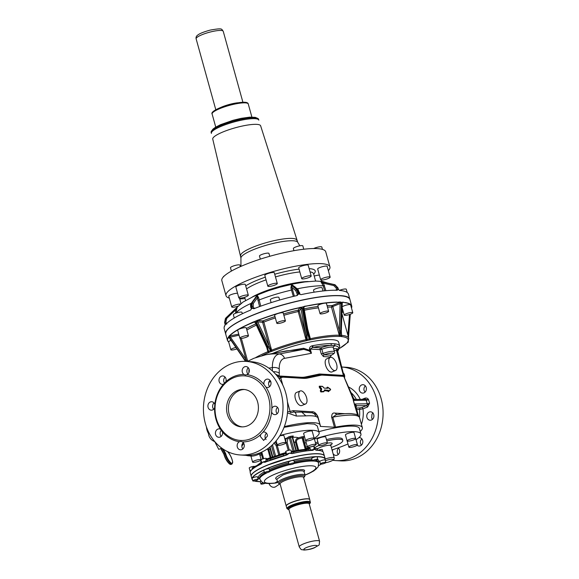 <?xml version="1.0" encoding="UTF-8"?>
<svg xmlns="http://www.w3.org/2000/svg" width="579" height="579" viewBox="0 0 579 579"><rect width="100%" height="100%" fill="white"/><g stroke="black" fill="none" stroke-linecap="round" stroke-linejoin="round"><path stroke-width="0.87" d="M289.71 457.888A2.815 0.557 -15.5 0 1 290.557 457.649A2.815 0.557 -15.5 0 1 291.375 457.468M289.666 457.902L267.085 465.255A37.83 7.476 164.5 0 1 289.666 457.902L291.331 457.482C300.733 455.203 308.636 453.95 315.034 453.726M308.882 448.363L308.795 448.045A2.815 0.557 -15.5 0 1 312.059 446.583A2.815 0.557 -15.5 0 1 314.216 446.539L315.019 449.42L316.192 450.173C320.52 450.252 322.937 451.055 323.451 452.575A37.975 7.505 164.5 0 0 316.3 450.267L314.361 449.253L312.855 450.332A37.975 7.505 164.5 0 0 292.236 453.603L289.326 453.219A2.815 0.557 164.5 0 0 287.64 453.762A2.815 0.557 164.5 0 0 286.467 454.435L286.149 452.337L285.65 453.379L286.084 454.928A2.815 0.557 164.5 0 1 285.917 455.08M285.874 452.662L285.613 451.721A2.815 0.557 -15.5 0 1 286.837 450.882A2.815 0.557 -15.5 0 1 289.551 450.129A2.815 0.557 -15.5 0 1 291.034 450.216L291.83 453.096A2.815 0.557 164.5 0 0 289.326 453.219L286.931 454.812A37.83 7.476 164.5 0 0 265.073 462.143L262.678 462.158L261.078 463.931L261.737 462.874A2.815 0.557 164.5 0 1 261.795 462.715A2.815 0.557 164.5 0 1 262.678 462.158L261.078 463.931M289.174 464.561A2.815 0.557 -15.5 0 1 290.397 463.721A2.815 0.557 -15.5 0 1 293.112 462.968A2.815 0.557 -15.5 0 1 294.595 463.062A2.815 0.557 -15.5 0 1 293.372 463.895A2.815 0.557 -15.5 0 1 290.658 464.647A2.815 0.557 -15.5 0 1 289.174 464.561L288.501 462.129A2.815 0.557 -15.5 0 1 289.724 461.289A2.815 0.557 -15.5 0 1 290.528 461L291.375 460.616A37.975 7.505 -15.5 0 1 316.416 456.643L315.765 456.838A2.815 0.557 -15.5 0 0 314.947 456.99A2.815 0.557 -15.5 0 0 311.683 458.452L312.356 460.891A2.815 0.557 -15.5 0 1 315.62 459.429A2.815 0.557 -15.5 0 1 317.777 459.386A2.815 0.557 -15.5 0 1 314.513 460.848A2.815 0.557 -15.5 0 1 312.356 460.891M269.923 471.335A2.815 0.557 -15.5 0 1 269.872 471.501A2.815 0.557 -15.5 0 1 267.006 472.717A2.815 0.557 -15.5 0 1 264.502 472.84A2.815 0.557 -15.5 0 1 264.56 472.674A2.815 0.557 -15.5 0 1 267.418 471.458A2.815 0.557 -15.5 0 1 269.923 471.335L269.249 468.903A2.815 0.557 -15.5 0 0 265.529 469.388L264.733 469.555A37.975 7.505 -15.5 0 1 267.845 468.216A37.975 7.505 -15.5 0 1 291.375 460.616L292.279 460.558A2.815 0.557 -15.5 0 1 293.922 460.623L294.595 463.062M267.085 465.255L263.944 466.717A37.975 7.505 -15.5 0 0 251.3 475.395L251.25 476.416A37.975 7.505 -15.5 0 1 251.3 475.395L251.474 475.019L251.3 475.395A2.815 0.557 -15.5 0 1 251.257 475.337A2.815 0.557 -15.5 0 1 251.264 475.258A2.815 0.557 -15.5 0 1 251.38 475.098M261.02 464.076A37.975 7.505 164.5 0 0 250.606 471.212L250.034 470.828A2.815 0.557 164.5 0 0 250.027 470.908L249.231 468.027A2.815 0.557 -15.5 0 1 251.098 466.956A2.815 0.557 -15.5 0 1 254.21 466.356A2.815 0.557 -15.5 0 1 254.651 466.522L254.666 466.573M252.444 469.091L252.162 468.071L253.978 466.804A3.749 0.738 164.5 0 0 256.598 465.784M256.497 466.327A0.941 0.876 -138.1 0 1 256.7 465.639L253.805 466.833L254.036 467.55A2.815 0.557 164.5 0 0 254.977 467.253M252.582 480.107L252.039 479.246A37.975 7.505 -15.5 0 1 252.082 478.225L252.335 478.116A2.815 0.557 -15.5 0 1 254.594 477.168A2.815 0.557 -15.5 0 1 257.098 476.763A2.815 0.557 -15.5 0 1 257.539 476.93L258.212 479.369A2.815 0.557 -15.5 0 1 256.352 480.44A2.815 0.557 -15.5 0 1 253.233 481.04A2.815 0.557 -15.5 0 1 252.791 480.874A2.815 0.557 -15.5 0 1 254.659 479.796A2.815 0.557 -15.5 0 1 257.778 479.202A2.815 0.557 -15.5 0 1 258.212 479.369M264.502 472.84L263.829 470.401A2.815 0.557 -15.5 0 1 263.879 470.242A2.815 0.557 -15.5 0 1 264.198 469.982L264.733 469.555A37.975 7.505 -15.5 0 0 252.082 478.225L252.198 478.529M265.218 483.241A2.815 0.557 -15.5 0 1 263.061 483.914A2.815 0.557 -15.5 0 1 260.905 483.95A2.815 0.557 -15.5 0 1 263.286 482.712M260.905 483.95L260.232 481.518A2.815 0.557 -15.5 0 1 260.774 480.99M314.18 470.524A2.815 0.557 -15.5 0 1 314.129 470.662A2.815 0.557 -15.5 0 1 312.834 471.386M263.365 466.862A2.815 0.557 -15.5 0 1 263.908 466.587A2.815 0.557 -15.5 0 1 264.617 466.305M261.737 462.874L260.941 459.994A2.815 0.557 -15.5 0 1 260.999 459.835A2.815 0.557 -15.5 0 1 263.858 458.619A2.815 0.557 -15.5 0 1 266.362 458.496L266.485 458.937A0.941 0.651 85.7 0 1 267.237 459.56A2.815 0.557 164.5 0 0 270.436 458.771A0.941 0.427 -111.5 0 1 270.559 457.938A0.941 0.427 -111.5 0 1 270.661 457.924A30.709 6.072 164.5 0 1 283.08 453.755A3.749 0.738 164.5 0 0 285.715 452.735M292.236 453.603L289.326 453.219L286.967 454.92A37.975 7.505 164.5 0 0 265.03 462.274L262.678 462.158A2.815 0.557 164.5 0 1 266.26 461.21L265.833 459.661L266.485 458.937L283.08 453.741L283.254 454.472A2.815 0.557 164.5 0 0 285.65 453.379L286.033 452.887M314.969 453.733A2.815 0.557 -15.5 0 1 315.591 453.683A2.815 0.557 -15.5 0 1 316.025 453.712M263.944 466.717A37.975 7.505 -15.5 0 1 267.057 465.386A37.975 7.505 -15.5 0 1 290.593 457.779A37.975 7.505 -15.5 0 1 315.627 453.813L314.904 453.741L315.627 453.813A37.975 7.505 -15.5 0 1 324.435 456.114C323.856 454.464 321.041 453.661 315.989 453.712M317.516 450.23L317.306 449.449A7.035 1.39 -15.5 0 1 323.545 446.279A7.035 1.39 -15.5 0 1 330.855 445.692L334.235 457.866A7.035 1.39 -15.5 0 0 326.918 458.452A7.035 1.39 -15.5 0 0 325.232 458.981A37.975 7.505 -15.5 0 1 325.181 459.965L325.224 458.952A37.975 7.505 -15.5 0 0 316.416 456.643L316.916 456.817A2.815 0.557 -15.5 0 1 317.104 456.947L317.777 459.386M316.3 450.267L314.368 449.253L310.699 450.136L310.272 448.587L308.983 448.327A0.941 0.463 68 0 0 308.962 448.334A0.941 0.463 68 0 0 308.817 449.174L309.186 450.52M308.962 448.334L304.938 449.355A0.941 0.622 84.8 0 1 305.603 449.992A2.815 0.557 164.5 0 0 308.817 449.174L310.272 448.587M315.019 449.42A2.815 0.557 164.5 0 0 314.368 449.253L313.934 447.697L313.876 448.392M318.161 450.274A2.815 0.557 -15.5 0 1 321.888 449.456A2.815 0.557 -15.5 0 1 322.329 449.622L322.908 451.714M285.773 452.626A14.062 2.779 164.5 0 0 279.751 454.435L279.823 454.71M323.198 454.826A37.83 7.476 164.5 0 0 316.054 453.719M324.414 456.049A37.975 7.505 164.5 0 0 324.399 455.984A37.975 7.505 164.5 0 0 315.591 453.683A37.975 7.505 164.5 0 0 290.557 457.649A37.975 7.505 164.5 0 0 263.908 466.587A37.975 7.505 164.5 0 0 251.264 475.258A37.975 7.505 164.5 0 0 251.177 476.112A37.975 7.505 164.5 0 0 251.214 476.278A37.975 7.505 164.5 0 0 251.235 476.343M270.082 448.711A14.062 2.779 164.5 0 0 268.946 449.84L268.135 448.37M275.199 441.98L277.232 445.36L279.751 454.435L278.651 454.653L278.738 455.051M287.705 438.998L287.198 442.508L286.142 442.884C285.628 440.662 285.802 439.114 286.656 438.238A0.941 0.796 -124.4 0 1 287.705 438.998L289.326 437.883L293.032 451.251M298.518 438.925C296.897 439.541 296.224 440.684 296.499 442.349L295.572 442.45C295.196 440.228 296.079 438.701 298.221 437.862L298.518 438.925L302.1 437.934L305.256 449.318M304.576 443.282A39.148 7.737 164.5 0 0 306.161 442.588M314.238 438.361A39.148 7.737 164.5 0 0 319.181 432.817A39.148 7.737 164.5 0 0 319.145 432.643A39.148 7.737 164.5 0 0 280.019 435.466M246.003 455.304A39.148 7.737 164.5 0 0 250.873 455.941M315.946 444.52A4.451 0.883 -15.5 0 1 312.993 446.221A4.451 0.883 -15.5 0 1 308.057 447.169A4.451 0.883 -15.5 0 1 307.362 446.901A4.451 0.883 -15.5 0 1 310.315 445.2A4.451 0.883 -15.5 0 1 315.251 444.259A4.451 0.883 -15.5 0 1 315.946 444.52L313.977 437.435A4.451 0.883 164.5 0 0 313.919 437.34M314.18 438.281L312.219 431.196A4.451 0.883 164.5 0 0 307.681 431.536A4.451 0.883 164.5 0 0 303.635 433.57L305.596 440.662A4.451 0.883 -15.5 0 1 309.649 438.621A4.451 0.883 -15.5 0 1 314.18 438.281A4.451 0.883 -15.5 0 1 310.127 440.315A4.451 0.883 -15.5 0 1 305.596 440.662M285.91 442.754A4.451 0.883 -15.5 0 1 285.454 443.34A4.451 0.883 -15.5 0 1 280.743 445.077A4.451 0.883 -15.5 0 1 277.327 445.135A4.451 0.883 -15.5 0 1 277.782 444.556A4.451 0.883 -15.5 0 1 282.501 442.819A4.451 0.883 -15.5 0 1 285.91 442.754L283.949 435.669A4.451 0.883 164.5 0 0 279.729 435.929M314.368 449.253A2.815 0.557 164.5 0 0 314.361 449.253L312.718 450.245A37.83 7.476 164.5 0 0 292.192 453.502L291.736 453.56L292.178 453.502C300.154 451.642 307.008 450.556 312.747 450.238L312.776 450.245M286.967 454.92L265.052 462.151M261.035 463.953A37.83 7.476 164.5 0 0 250.707 471.053L250.034 470.828L250.077 471.205M250.707 471.053L250.034 470.828L250.208 472.37M319.145 432.643L317.299 425.999L314.317 424.081L307.138 423.654L284.065 427.309M243.795 443.391L241.841 446.112M258.943 453.234A4.451 0.883 -15.5 0 1 259.406 453.48A4.451 0.883 -15.5 0 1 256.461 455.181A4.451 0.883 -15.5 0 1 251.518 456.122A4.451 0.883 -15.5 0 1 250.823 455.861A4.451 0.883 -15.5 0 1 251.713 455.022M260.97 460.102A4.451 0.883 -15.5 0 1 257.119 461.76A4.451 0.883 -15.5 0 1 252.589 462.1A4.451 0.883 -15.5 0 1 256.642 460.066A4.451 0.883 -15.5 0 1 261.158 459.683L259.406 453.48M335.574 427.121A2.345 0.463 -15.5 0 1 334.452 427.23L331.687 417.264A2.345 0.463 164.5 0 0 332.809 417.155L335.574 427.121A42.195 8.338 -15.5 0 1 362.345 427.657A42.195 8.338 -15.5 0 1 360.239 431.471M284.325 426.614A42.195 8.338 -15.5 0 1 320.238 425.189A42.195 8.338 -15.5 0 1 320.216 426.216A2.345 0.463 -15.5 0 0 320.216 426.274A2.345 0.463 -15.5 0 0 320.578 426.419L334.452 427.23M318.877 431.688A39.148 7.737 -15.5 0 1 359.407 428.474L360.941 434.011A39.148 7.737 -15.5 0 1 356.034 439.722M325.89 462.469L325.13 459.936A2.815 0.557 -15.5 0 0 324.776 459.864A2.815 0.557 -15.5 0 0 321.656 460.457A2.815 0.557 -15.5 0 0 319.796 461.535L320.469 463.967A2.815 0.557 -15.5 0 1 322.329 462.896A2.815 0.557 -15.5 0 1 325.449 462.303A2.815 0.557 -15.5 0 1 325.89 462.469A2.815 0.557 -15.5 0 1 324.023 463.54A2.815 0.557 -15.5 0 1 320.911 464.134A2.815 0.557 -15.5 0 1 320.469 463.967M250.606 471.212L250.034 470.828A2.815 0.557 164.5 0 1 251.51 469.967M317.473 416.344C318.559 417.597 318.03 417.633 315.895 416.46A5.624 5.269 -72.7 0 0 312.472 412.841L314.563 413.645L312.921 413.276M315.895 416.46A42.195 8.338 164.5 0 0 305.864 415.874L296.296 416.062C296.151 413.847 295.587 412.552 294.595 412.19L293.039 410.641L290.13 411.531A5.624 1.115 164.5 0 0 287.582 411.763M287.481 412.899L296.296 416.062M300.24 390.963L296.455 392.497A7.035 3.452 68 0 0 295.377 398.801A7.035 3.452 68 0 0 301.731 405.532L305.517 404.004A7.035 3.452 -112 0 1 299.162 397.266A7.035 3.452 -112 0 1 300.24 390.963A7.035 3.452 -112 0 1 306.595 397.701A7.035 3.452 -112 0 1 305.517 404.004M314.419 439.012A39.148 7.737 -15.5 0 1 320.23 437.275A39.148 7.737 -15.5 0 1 360.941 434.011M347.965 443.955A39.148 7.737 -15.5 0 1 332.028 449.926M314.904 453.741A37.83 7.476 164.5 0 0 291.418 457.461M267.071 465.263A37.83 7.476 164.5 0 0 264.668 466.283M263.336 466.884A37.83 7.476 164.5 0 0 251.648 474.664M287.437 401.826L290.13 411.531C289.891 414.217 292.836 411.387 294.595 412.19L301.753 412.089L312.472 412.841M305.864 415.874L301.753 412.089M313.449 413.297L315.837 413.92L317.343 415.816M312.595 412.878L311.9 411.749L293.039 410.641M351.714 394.4L351.562 395.225L343.774 376.343L353.646 398.598L354.876 399.467L365.161 399.293A1.404 1.093 89 0 1 366.218 400.241L353.414 400.458L354.399 403.997L367.202 403.78A1.404 1.093 89 0 1 366.536 405.575A3.279 0.651 164.5 0 0 366.572 405.575L367.679 406.943L369.568 403.223L366.572 405.575L361.889 407.464L362.997 408.839L367.679 406.943M351.562 395.225L353.364 399.959L353.516 398.475M341.429 375.713L342.725 376.321L341.784 375.728M343.774 376.343L342.008 375.735M321.388 374.541A0.941 0.796 93.4 0 1 321.692 374.49L342.08 375.691M282.299 376.553L302.412 377.711A0.941 0.796 93.4 0 1 303.114 378.34A66.571 32.685 68 0 0 307.912 378L321.113 375.206A0.941 0.811 -102 0 0 320.042 374.635M282.168 376.589L283.167 377.168L281.387 376.567L282.125 376.531L280.207 377.226L280.757 377.725L279.237 378.811M332.809 417.155L336.233 414.709C342.355 413.753 347.386 413.392 351.337 413.616L355.397 414.231C357.381 414.622 358.77 415.773 359.581 417.691A42.195 8.338 164.5 0 0 332.809 417.155M336.631 414.651L335.147 413.116C332.78 412.545 331.629 413.927 331.687 417.264M357.605 415.172L354.261 403.997A1.875 0.369 164.5 0 0 354.399 403.997A1.404 1.093 89 0 1 354.413 404.07L355.919 407.008L356.787 405.741L355.947 406.349M353.559 400.212L353.277 400.458A1.875 0.369 164.5 0 0 353.414 400.458A1.404 1.093 89 0 0 353.393 400.386L354.884 399.467M356.28 408.05L360.138 407.891L359.472 409.447L362.997 408.839A29.08 24.673 -86.6 0 1 361.419 424.335M318.819 445.396L317.162 439.418A4.451 0.883 -15.5 0 1 320.115 437.717A4.451 0.883 -15.5 0 1 325.051 436.769A4.451 0.883 -15.5 0 1 325.745 437.036L327.403 443.015A4.451 0.883 -15.5 0 1 324.457 444.715A4.451 0.883 -15.5 0 1 319.521 445.664A4.451 0.883 -15.5 0 1 318.819 445.396A4.451 0.883 -15.5 0 1 321.772 443.695A4.451 0.883 -15.5 0 1 326.708 442.754A4.451 0.883 -15.5 0 1 327.403 443.015M305.726 447.422A19.925 3.937 -15.5 0 1 307.232 446.445M315.468 442.797A19.925 3.937 -15.5 0 1 317.871 441.972M326.455 439.584A19.925 3.937 -15.5 0 1 342.421 439.143L342.79 440.474A19.925 3.937 -15.5 0 1 331.347 447.473M347.089 440.916L345.431 434.938A4.451 0.883 -15.5 0 1 345.887 434.359A4.451 0.883 -15.5 0 1 350.606 432.622A4.451 0.883 -15.5 0 1 354.015 432.556L355.672 438.535A4.451 0.883 -15.5 0 1 355.216 439.121A4.451 0.883 -15.5 0 1 350.498 440.851A4.451 0.883 -15.5 0 1 347.089 440.916A4.451 0.883 -15.5 0 1 347.545 440.337A4.451 0.883 -15.5 0 1 352.264 438.6A4.451 0.883 -15.5 0 1 355.672 438.535M355.665 438.665A4.451 0.883 -15.5 0 1 355.781 438.802L357.438 444.781A4.451 0.883 -15.5 0 1 353.385 446.814A4.451 0.883 -15.5 0 1 348.855 447.162A4.451 0.883 -15.5 0 1 352.908 445.121A4.451 0.883 -15.5 0 1 357.438 444.781M348.855 447.162L347.197 441.184A4.451 0.883 -15.5 0 1 347.205 441.053M320.534 374.533A0.941 0.796 -86.6 0 1 320.201 374.034L343.007 375.373A0.941 0.796 -86.6 0 0 343.246 375.793L344.223 377.009M337.246 350.527A43.599 8.62 164.5 0 0 338.158 349.528A1.404 1.332 38.1 0 0 337.419 349.991L344.216 376.878M343.173 373.368L342.782 373.057L343.369 375.416L343.021 375.901M279.092 378.594L280.207 377.226M277.551 376.488L281.387 376.567M270.704 381.474L268.75 382.357M354.71 404.272L356.613 405.553M359.436 417.264A26.316 22.328 -86.6 0 0 359.472 409.447L356.7 409.556M365.928 379.115A46.885 39.777 -86.6 0 0 341.762 367.014L346.047 367.26A46.885 39.777 -86.6 0 1 370.632 379.39A46.885 39.777 -86.6 0 1 379.752 432.043A46.885 39.777 -86.6 0 1 340.546 460.862L335.842 460.587A46.885 39.777 -86.6 0 0 375.047 431.768A46.885 39.777 -86.6 0 0 365.928 379.115M332.882 460.283A46.885 39.777 -86.6 0 0 335.842 460.587M333.012 453.466A4.219 3.583 -86.6 0 0 333.12 453.654A4.219 3.583 -86.6 0 0 335.827 455.42A4.219 3.583 -86.6 0 0 339.185 453.234A4.219 3.583 -86.6 0 0 339.033 448.761A4.219 3.583 -86.6 0 0 338.266 447.828M332.759 449.695A4.219 3.583 -86.6 0 0 332.505 451.634M357.12 445.258A4.219 3.583 -86.6 0 0 358.596 445.989A4.219 3.583 -86.6 0 0 359.009 446.04A4.219 3.583 -86.6 0 0 362.809 442.284A4.219 3.583 -86.6 0 0 359.921 437.673A4.219 3.583 -86.6 0 0 359.508 437.615A4.219 3.583 -86.6 0 0 358.879 437.644M356.273 439.57A4.219 3.583 -86.6 0 0 356.092 439.931M372.355 419.464A4.219 3.583 -86.6 0 0 373.788 414.839A4.219 3.583 -86.6 0 0 370.582 411.814A4.219 3.583 -86.6 0 0 368.316 412.588A4.219 3.583 -86.6 0 0 366.876 417.206A4.219 3.583 -86.6 0 0 370.09 420.238A4.219 3.583 -86.6 0 0 372.355 419.464M366.333 389.609A4.219 3.583 -86.6 0 0 363.062 384.695A4.219 3.583 -86.6 0 0 359.291 388.205A4.219 3.583 -86.6 0 0 362.57 393.119A4.219 3.583 -86.6 0 0 366.333 389.609M344.541 377.479A4.219 3.583 -86.6 0 0 344.064 373.925A4.219 3.583 -86.6 0 0 343.058 372.789M214.787 441.611A8.207 6.97 42.9 0 1 209.526 437.159A8.207 6.97 42.9 0 1 208.599 432.072M326.824 440.916A19.925 3.937 -15.5 0 1 342.79 440.474M306.096 448.754A19.925 3.937 -15.5 0 1 308.73 447.154M315.837 444.122A19.925 3.937 -15.5 0 1 318.24 443.297M240.48 454.993L245.185 455.268A46.885 39.777 -86.6 0 0 284.39 426.448A46.885 39.777 -86.6 0 0 275.271 373.795A46.885 39.777 -86.6 0 0 250.685 361.665L245.974 361.39A46.885 39.777 -86.6 0 0 206.775 390.21A46.885 39.777 -86.6 0 0 215.887 442.863A46.885 39.777 -86.6 0 0 240.48 454.993A46.885 39.777 -86.6 0 0 279.686 426.166A46.885 39.777 -86.6 0 0 270.567 373.513A46.885 39.777 -86.6 0 0 245.974 361.39M214.027 402.919A4.219 3.583 -86.6 0 0 213.651 409.259M225.101 377.117A4.219 3.583 -86.6 0 0 223.682 380.62A4.219 3.583 -86.6 0 0 224.71 383.428M248.282 367.737A4.219 3.583 -86.6 0 0 247.848 368.208A4.219 3.583 -86.6 0 0 247.913 374.077M269.995 380.28A4.219 3.583 -86.6 0 0 269.619 386.62M277.515 407.392A4.219 3.583 -86.6 0 0 277.138 413.732M266.434 433.201A4.219 3.583 -86.6 0 0 265.023 436.711A4.219 3.583 -86.6 0 0 266.065 439.541M243.252 442.58A4.219 3.583 -86.6 0 0 242.818 443.051A4.219 3.583 -86.6 0 0 242.883 448.92M221.525 430.052A4.219 3.583 -86.6 0 0 221.171 436.378M343.369 375.416L343.007 375.373M273.288 371.769A6.564 3.525 -1 0 1 279.288 373.122L279.114 375.981L277.659 376.292M365.096 399.293A1.404 0.688 68 0 0 365.226 398.084C366.789 397.838 367.911 398.374 368.584 399.684A1.875 0.369 164.5 0 1 366.218 400.241L367.202 403.78A1.875 0.369 164.5 0 0 369.568 403.223L368.584 399.684L364.85 399.372M338.245 454.515A4.219 3.583 93.4 0 1 337.825 453.929A4.219 3.583 93.4 0 1 338.614 448.175M361.426 445.135A4.219 3.583 93.4 0 1 360.688 440.481L361.817 438.824M372.5 419.334A4.219 3.583 93.4 0 1 371.704 417.9L371.95 414.246L373.021 412.863M365.002 392.2L364.053 390.333A4.219 3.583 93.4 0 1 364.003 388.487A4.219 3.583 93.4 0 1 365.356 385.875M343.275 373.723A4.219 3.583 93.4 0 1 343.644 373.332M206.45 426.94A7.968 3.915 68 0 0 206.927 429.857A7.968 3.915 68 0 0 208.505 433.599M273.766 483.255L275.22 482.973A26.721 5.283 -15.5 0 1 275.517 473.926A26.721 5.283 -15.5 0 1 311.336 465.798A26.721 5.283 -15.5 0 1 304.894 475.113M267.281 472.645A30.47 6.022 -15.5 0 0 259.79 479.151L261.969 482.046C263.445 483.081 266.014 484.008 274.692 483.154L277.457 481.439M214.823 404.352A4.219 3.583 -86.6 0 0 213.948 402.832A4.219 3.583 -86.6 0 0 211.733 401.739A4.219 3.583 -86.6 0 0 208.201 404.33A4.219 3.583 -86.6 0 0 209.026 409.071A4.219 3.583 -86.6 0 0 211.234 410.164A4.219 3.583 -86.6 0 0 214.577 408.007A33.756 28.639 -86.6 0 0 218.536 425.869A33.756 28.639 -86.6 0 0 220.447 429.177A4.219 3.583 -86.6 0 0 219.253 428.858A4.219 3.583 -86.6 0 0 218.905 428.851A4.219 3.583 -86.6 0 0 215.424 433.063A4.219 3.583 -86.6 0 0 218.761 437.283A4.219 3.583 -86.6 0 0 219.108 437.283A4.219 3.583 -86.6 0 0 222.466 431.92A33.756 28.639 -86.6 0 0 223.545 433.15A33.756 28.639 -86.6 0 0 239.417 441.705A4.219 3.583 -86.6 0 0 238.114 442.776A4.219 3.583 -86.6 0 0 237.376 447.22A4.219 3.583 -86.6 0 0 240.466 449.818A4.219 3.583 -86.6 0 0 243.318 448.443A4.219 3.583 -86.6 0 0 242.521 441.929A33.756 28.639 -86.6 0 0 260.622 434.605L260.318 436.428L263.648 440.445L267.476 436.03A4.219 3.583 -86.6 0 0 264.147 432.021A4.219 3.583 -86.6 0 0 262.989 432.173A33.756 28.639 -86.6 0 0 271.631 412.031A4.219 3.583 -86.6 0 0 272.514 413.544A4.219 3.583 -86.6 0 0 274.728 414.636A4.219 3.583 -86.6 0 0 278.253 412.045A4.219 3.583 -86.6 0 0 277.435 407.305A4.219 3.583 -86.6 0 0 275.22 406.212A4.219 3.583 -86.6 0 0 271.877 408.369A33.756 28.639 -86.6 0 0 266.007 387.199L267.556 387.525A4.219 3.583 -86.6 0 0 271.037 383.312A4.219 3.583 -86.6 0 0 267.701 379.1A4.219 3.583 -86.6 0 0 267.353 379.1A4.219 3.583 -86.6 0 0 263.988 384.463A33.756 28.639 -86.6 0 0 262.917 383.226A33.756 28.639 -86.6 0 0 247.038 374.671A4.219 3.583 -86.6 0 0 248.348 373.607A4.219 3.583 -86.6 0 0 249.079 369.156A4.219 3.583 -86.6 0 0 245.988 366.558A4.219 3.583 -86.6 0 0 243.137 367.933A4.219 3.583 -86.6 0 0 243.94 374.454A33.756 28.639 -86.6 0 0 225.839 381.771A4.219 3.583 -86.6 0 0 226.143 379.947A4.219 3.583 -86.6 0 0 222.806 375.937A4.219 3.583 -86.6 0 0 218.978 380.345A4.219 3.583 -86.6 0 0 222.314 384.355A4.219 3.583 -86.6 0 0 223.472 384.203A33.756 28.639 -86.6 0 0 214.823 404.352L214.577 408.007M225.839 381.771L223.472 384.203M247.038 374.671L245.453 374.975L243.94 374.454M266.007 387.199L263.988 384.463M271.631 412.031L271.877 408.369M260.622 434.605L262.989 432.173M239.417 441.705L240.922 441.393L242.521 441.929M220.447 429.177L222.466 431.92M337.282 350.874A4.69 0.926 164.5 0 0 336.551 350.599L342.782 373.057L341.994 368.461M330.262 357.446L326.665 358.9A7.035 3.452 68 0 0 325.586 365.204A7.035 3.452 68 0 0 331.941 371.942L335.538 370.488A7.035 3.452 -112 0 1 329.183 363.75A7.035 3.452 -112 0 1 330.262 357.446A7.035 3.452 -112 0 1 336.616 364.184A7.035 3.452 -112 0 1 335.538 370.488M301.123 377.638A0.941 0.796 93.4 0 1 300.921 377.262L279.114 375.981L275.445 373.983M221.771 448.139L218.732 449.362L214.729 441.589M261.353 384.217A32.352 27.445 -86.6 0 0 244.381 375.851A32.352 27.445 -86.6 0 0 219.123 391.672A32.352 27.445 -86.6 0 0 218.819 425.087A32.352 27.445 -86.6 0 0 223.624 432.072A32.352 27.445 -86.6 0 0 240.589 440.438A32.352 27.445 -86.6 0 0 267.643 420.549A32.352 27.445 -86.6 0 0 261.353 384.217M275.112 353.009L303.642 348.276L303.78 349.347L279.273 353.979A70.79 61.374 79.3 0 0 265.71 354.789L286.496 350.86L303.78 349.347L309.287 350.99L311.444 353.277L284.535 358.365A20.41 10.024 68 0 0 279.216 368.852L279.288 373.122M331.007 355.253L330.356 356.99L331.391 355.079M323.458 356.584A1.404 1.194 93.4 0 1 324.226 354.797L331.123 355.202A6.564 1.296 164.5 0 0 332.433 353.081A6.564 1.296 164.5 0 0 324.32 354.761A6.564 1.296 164.5 0 0 324.226 354.797L323.024 353.458L321.852 349.246L320.064 349.629A1.404 1.194 93.4 0 1 320.831 347.841L321.852 349.246A7.968 1.578 164.5 0 1 324.522 348.348A7.968 1.578 164.5 0 1 333.251 347.559L334.416 351.764A7.968 1.578 164.5 0 0 323.35 353.335A7.968 1.578 164.5 0 0 323.024 353.458L321.229 353.834L323.458 356.584L330.356 356.99M333.229 347.118A9.38 1.853 164.5 0 0 334.032 345.598L330.537 345.395A40.791 8.063 164.5 0 0 312.805 347.371L310.272 349.057L311.444 353.277L309.794 350.375L309.287 350.99M303.642 348.276L309.794 350.375L309.454 349.151L310.272 349.057L320.064 349.629L321.229 353.834M337.318 350.997A40.791 8.063 164.5 0 0 334.032 345.598A1.404 1.245 -82.9 0 0 334.857 343.817L331.246 343.6A1.404 1.136 -89.6 0 1 330.537 345.395A9.38 1.853 164.5 0 0 323.972 346.785A9.38 1.853 164.5 0 0 320.831 347.841L312.805 347.371L312.899 345.649L312.276 345.801C310.453 346.191 309.512 347.313 309.454 349.151M334.857 343.817A42.195 8.338 164.5 0 1 339.743 346.17L338.643 342.189A42.195 8.338 164.5 0 0 311.162 341.784A42.195 8.338 164.5 0 0 275.691 352.155A42.195 8.338 164.5 0 0 272.456 353.516M227.344 414.274A18.752 15.908 -86.6 0 0 241.385 426.868A18.752 15.908 -86.6 0 0 257.633 402.021A18.752 15.908 -86.6 0 0 243.585 389.421A18.752 15.908 -86.6 0 0 227.344 414.274M339.562 348.392A52.038 10.284 164.5 0 0 342.261 346.727A52.038 10.284 164.5 0 0 346.647 343.166A1.875 0.369 164.5 0 1 347.443 342.725A1.875 0.369 164.5 0 1 347.892 342.558L348.247 341.017L348.341 341.697M242.304 426.889A18.752 15.908 93.4 0 1 229.183 414.383A18.752 15.908 93.4 0 1 244.504 389.508M341.581 335.335L341.596 335.625A0.941 0.941 0 0 0 341.581 335.313L341.697 335.357A52.979 10.473 164.5 0 1 348.782 338.418L348.088 341.639A0.941 0.897 -147.3 0 1 347.538 342.023L348.16 342.211M341.574 335.292L341.161 336.551A0.941 0.818 -84.8 0 0 341.697 335.357L341.422 334.365M347.769 336.906L348.507 337.412M340.662 330.927L340.105 335.458A0.941 0.796 93.4 0 1 339.555 336.334A0.941 0.398 79.9 0 0 339.656 335.176L341.458 335.538A0.941 0.796 93.4 0 1 340.908 336.413L338.773 336.406A52.038 10.284 164.5 0 0 310.387 339.837L310.366 338.708A52.979 10.473 164.5 0 1 339.265 335.212L339.656 335.176L339.366 330.884L340.662 330.927L341.407 303.606L340.119 303.57L340.199 302.911L341.255 302.433L340.351 301.948L336.855 302.252L340.336 302.072L340.199 302.911A0.941 0.463 -112 0 0 339.692 302.52L332.085 305.603L331.463 307.094L339.265 335.212A0.941 0.774 91.7 0 1 338.773 336.406M307.391 327.982L310.366 338.708L309.931 338.766A0.941 0.695 87.5 0 1 309.526 339.96L307.102 340.495L306.508 339.526L305.922 335.198L307.065 335.075L302.158 308.441L301.015 308.564L299.227 310.843L298.098 310.156L298.214 311.553L306.016 339.67L309.931 338.766L308.593 334.669M266.441 346.38L267.911 351.685L271.153 350.338L269.293 346.394L262.613 322.322L257.662 321.815L257.452 321.229L257.8 320.614L262.403 318.566A64.464 12.738 -15.5 0 1 294.508 308.752L309.939 305.336A64.464 12.738 -15.5 0 1 336.92 302.072M307.065 335.075L307.102 340.495L306.11 340.785L306.016 339.67A52.979 10.473 164.5 0 0 271.631 350.179L271.153 350.338L271.377 351.424L269.307 352.256A0.941 0.832 51.9 0 1 268.222 351.525L267.049 347.4M247.001 361.448L246.01 359.429L240.169 338.389M341.458 335.538L341.154 330.956L342.175 302.361L341.197 302.26L345.547 302.578A64.464 12.738 -15.5 0 1 351.714 305.987A64.464 12.738 -15.5 0 1 351.612 307.782L351.489 308.021M255.657 357.59A52.979 10.473 164.5 0 1 267.911 351.685A0.941 0.492 67.3 0 0 268.685 352.589L269.307 352.256A0.941 0.463 68 0 1 268.678 351.648L267.397 347.277L255.759 322.706L254.977 321.772L254.89 322.264L254.832 321.642L257.394 320.31L262.403 318.566M341.197 302.26L340.351 301.948M342.167 302.31L345.547 302.578M342.124 302.484L341.871 303.012L342.175 302.665M332.824 306.515L339.366 330.884L340.119 303.57L332.824 306.515L332.085 305.603A54.151 10.704 164.5 0 0 327.063 305.661M310.387 339.837L309.526 339.96L307.948 334.879L308.578 334.604L303.685 308.035M307.948 334.879L308.578 334.604L307.948 334.879L303.041 308.245L303.816 307.232L308.897 335.878M299.227 310.843L305.922 335.198L300.783 307.977L301.507 307.275L304.489 306.407L309.939 305.336M303.671 307.97L303.041 308.245L303.172 307.036L303.772 307.319L304.424 306.725L303.693 307.688M303.222 306.848L303.772 307.319M283.493 313.963A54.151 10.704 164.5 0 1 298.098 310.156L299.958 307.767A0.941 0.89 -142 0 1 300.783 307.977L300.074 307.261M301.493 307.232L294.508 308.752M275.351 317.929A52.979 10.473 164.5 0 0 263.836 322.062L262.938 320.904L262.432 322.098M306.11 340.785A52.038 10.284 164.5 0 0 272.34 351.113L271.377 351.424A0.941 0.463 68 0 1 270.748 350.809L268.149 346.973L269.293 346.394L257.662 321.815L256.519 322.394L256.309 321.229L257.452 321.229A0.941 0.796 93.4 0 1 257.959 320.614L257.452 320.419L262.504 318.711A64.32 12.716 164.5 0 1 294.53 308.911L300.038 307.695A1.875 0.369 -15.5 0 0 299.958 307.767M254.89 322.264L253.703 321.938L257.394 320.31M255.759 322.706L255.296 322.829L267.845 349.832M245.952 361.383L245.076 360.152L246.01 359.429L230.037 336.594L229.82 336.102L230.804 334.517A64.464 12.738 -15.5 0 1 249.216 323.9L254.832 321.642M245.547 361.368L244.888 360.391L245.453 360.145L244.888 360.391L229.429 338.085M229.4 338.035L228.669 337.173L229.414 337.398L228.582 337.094L229.241 336.044L238.751 334.119M245.076 360.152L229.581 337.796L228.994 336.754L230.037 336.594L230.087 336.037M229.581 337.796L230.522 337.079L239.047 335.19M228.9 337.275L228.235 337.123L227.75 338.751L229.154 335.943L230.804 334.517M352.792 312.711L350.606 304.829A4.451 0.883 164.5 0 0 347.197 304.887A4.451 0.883 164.5 0 0 342.023 307.21L344.208 315.092A4.451 0.883 164.5 0 0 347.624 315.027A4.451 0.883 164.5 0 0 352.792 312.711A4.451 0.883 164.5 0 0 349.383 312.776A4.451 0.883 164.5 0 0 344.208 315.092M342.811 302.093L345.468 302.759A64.32 12.716 164.5 0 1 351.511 307.948L351.482 307.985M304.474 306.284L309.924 305.509A64.32 12.716 164.5 0 1 336.855 302.252L339.931 302.433A1.875 0.369 -15.5 0 0 339.692 302.52M347.892 297.447A64.32 12.716 164.5 0 0 253.805 314.708M328.626 311.292L326.44 303.41A4.451 0.883 164.5 0 0 324.088 303.266A4.451 0.883 164.5 0 0 319.789 304.46A4.451 0.883 164.5 0 0 317.857 305.784L320.042 313.673A4.451 0.883 164.5 0 0 322.387 313.811A4.451 0.883 164.5 0 0 326.686 312.617A4.451 0.883 164.5 0 0 328.626 311.292A4.451 0.883 164.5 0 0 326.274 311.147A4.451 0.883 164.5 0 0 321.975 312.342A4.451 0.883 164.5 0 0 320.042 313.673M285.404 320.853L283.218 312.971A4.451 0.883 164.5 0 0 279.252 313.167A4.451 0.883 164.5 0 0 274.721 315.092A4.451 0.883 164.5 0 0 274.634 315.352L276.82 323.234A4.451 0.883 164.5 0 0 280.786 323.039A4.451 0.883 164.5 0 0 285.324 321.113A4.451 0.883 164.5 0 0 285.404 320.853A4.451 0.883 164.5 0 0 281.437 321.048A4.451 0.883 164.5 0 0 276.907 322.973A4.451 0.883 164.5 0 0 276.82 323.234M249.216 323.9L253.638 321.83M248.456 335.798L246.27 327.917A4.451 0.883 164.5 0 0 245.576 327.656A4.451 0.883 164.5 0 0 240.64 328.597A4.451 0.883 164.5 0 0 237.687 330.298L239.872 338.179A4.451 0.883 164.5 0 0 240.567 338.447A4.451 0.883 164.5 0 0 245.503 337.499A4.451 0.883 164.5 0 0 248.456 335.798A4.451 0.883 164.5 0 0 247.761 335.538A4.451 0.883 164.5 0 0 242.825 336.479A4.451 0.883 164.5 0 0 239.872 338.179M229.154 335.943L230.97 334.626A64.32 12.716 164.5 0 1 249.339 324.03L254.043 322.127A1.875 0.369 -15.5 0 0 254.174 322.141L254.68 322.17M230.978 340.394A4.451 0.883 164.5 0 0 228.654 341.871L230.84 349.752A4.451 0.883 164.5 0 0 234.249 349.687A4.451 0.883 164.5 0 0 236.891 348.927M310.424 502.065A12.188 2.41 -15.5 0 0 303.859 501.704A12.188 2.41 -15.5 0 0 292.004 505.04A12.188 2.41 -15.5 0 0 286.931 508.586L286.25 506.147A12.188 2.41 -15.5 0 1 291.331 502.608A12.188 2.41 -15.5 0 1 303.186 499.272A12.188 2.41 -15.5 0 1 309.743 499.634L310.373 502.854L309.287 504.106M227.576 338.65A64.464 12.738 -15.5 0 0 227.475 340.445L225.709 334.069C225.231 329.082 234.589 322.633 253.79 314.715A64.32 12.716 164.5 0 0 226.346 331.152M349.926 299.546A64.464 12.738 164.5 0 0 349.904 299.481A64.464 12.738 164.5 0 0 315.873 297.461A64.464 12.738 164.5 0 0 253.732 314.708A64.464 12.738 164.5 0 0 232.939 325.051A64.464 12.738 164.5 0 0 225.672 333.931A64.464 12.738 164.5 0 0 225.687 333.996M235.877 347.465A4.451 0.883 164.5 0 0 230.84 349.752M225.81 324.37L225.868 324.327A64.464 12.738 -15.5 0 1 231.47 319.731A64.464 12.738 -15.5 0 1 250.569 310.083L251.626 308.665L250.569 310.083M225.672 333.931L224.196 328.619A64.464 12.738 -15.5 0 1 225.036 325.398L225.086 324.182M321.627 281.683L334.959 284.723L337.919 287.792L338.382 289.464L339.46 290.412A64.464 12.738 -15.5 0 1 348.435 294.168L349.904 299.481M301.029 294.653L299.249 294.103L301.029 294.653A64.464 12.738 -15.5 0 1 337.231 290.274L337.347 290.267M253.768 308.759L253.978 308.701A64.464 12.738 -15.5 0 1 297.041 295.536L297.309 295.442M225.868 324.327L225.267 323.864L226.338 323.429L225.875 321.765L224.804 322.192L225.267 323.864M225.448 318.45L224.601 322.489L225.093 324.341L224.645 322.525M253.978 308.701L252.393 308.354L253.645 308.079L253.182 306.407L251.93 306.682L252.393 308.354M297.041 295.536L298.351 294.298L296.571 295.645M337.231 290.274L337.875 289.435L337.412 287.763L336.167 288.038L336.631 289.71L335.321 290.238M224.876 325.637A4.451 0.883 164.5 0 0 224.334 326.281L224.406 326.549M242.34 313.738L241.95 312.327A4.451 0.883 164.5 0 0 241.255 312.067A4.451 0.883 164.5 0 0 236.319 313.007A4.451 0.883 164.5 0 0 233.366 314.708L234.271 317.987M279.635 300.038L278.897 297.382A4.451 0.883 164.5 0 0 274.931 297.577A4.451 0.883 164.5 0 0 270.4 299.502A4.451 0.883 164.5 0 0 270.313 299.763L271.11 302.629M322.988 290.984L322.112 287.821A4.451 0.883 164.5 0 0 319.76 287.676A4.451 0.883 164.5 0 0 315.468 288.87A4.451 0.883 164.5 0 0 313.529 290.202L314.086 292.2M347.19 292.496L346.285 289.239A4.451 0.883 164.5 0 0 342.869 289.305A4.451 0.883 164.5 0 0 339.388 290.397M237.216 307.152L225.955 317.871L237.144 307.232L235.356 310.163L236.456 310.033L237.245 307.116A47.891 9.467 164.5 0 0 237.195 307.181M236.456 310.033L236.854 312.841M321.721 281.705L321.309 281.597A47.891 9.467 164.5 0 0 320.809 281.568L323.241 285.794L324.631 290.81M257.467 295.587A0.941 0.456 -111.9 0 1 257.423 295.674L252.104 302.918L251.93 306.682A64.464 12.738 164.5 0 0 251.163 306.993L251.344 303.23L256.656 295.978A48.021 9.496 -15.5 0 1 257.423 295.674L257.387 297.845L258.661 297.867L257.467 295.587A47.891 9.467 164.5 0 0 256.707 295.898L255.238 297.744M258.661 297.867L260.76 306.146M293.329 296.412L290.897 288.009L291.396 285.215A47.891 9.467 164.5 0 1 292.286 285.013L295.225 287.054M256.707 295.898A0.941 0.47 -112.2 0 1 256.656 295.978L251.344 303.23A62.119 12.275 164.5 0 1 252.104 302.918L253.32 303.396L253.182 306.407M290.897 288.009L291.838 287.314L291.447 285.266A48.021 9.496 -15.5 0 1 292.344 285.071L297.975 289.362L299.915 294.052M338.483 289.594L337.919 287.792A64.464 12.738 164.5 0 0 337.412 287.763L334.459 284.694L320.94 281.611L323.451 283.225L322.344 283.775M321.511 281.655L334.959 284.723A62.119 12.275 164.5 0 0 334.459 284.694L333.801 285.585L323.451 283.225L325.905 290.687M328.351 270.646A53.912 10.654 164.5 0 0 329.914 266.868A53.912 10.654 164.5 0 0 289.232 267.505A53.912 10.654 164.5 0 0 232.092 288.255A53.912 10.654 164.5 0 0 226.013 295.688A53.912 10.654 164.5 0 0 229.291 298.113M239.735 298.923A53.912 10.654 164.5 0 0 245.055 298.576M319.384 275.155A4.921 0.97 164.5 0 0 319.311 275.148A4.921 0.97 164.5 0 0 314.223 276.074M237.556 293.271A4.921 0.97 164.5 0 0 234.473 293.625A4.921 0.97 164.5 0 0 228.763 296.187L231.745 306.95A4.921 0.97 164.5 0 0 235.515 306.877A4.921 0.97 164.5 0 0 238.027 306.175M248.319 295.239L245.337 284.477A4.921 0.97 164.5 0 0 244.562 284.188A4.921 0.97 164.5 0 0 239.105 285.23A4.921 0.97 164.5 0 0 235.848 287.112L238.83 297.874A4.921 0.97 164.5 0 0 239.597 298.163A4.921 0.97 164.5 0 0 245.055 297.121A4.921 0.97 164.5 0 0 248.319 295.239A4.921 0.97 164.5 0 0 247.551 294.95A4.921 0.97 164.5 0 0 242.094 295.992A4.921 0.97 164.5 0 0 238.83 297.874M277.298 283.522L274.316 272.76A4.921 0.97 164.5 0 0 269.93 272.97A4.921 0.97 164.5 0 0 264.921 275.105A4.921 0.97 164.5 0 0 264.827 275.387L267.809 286.149A4.921 0.97 164.5 0 0 272.195 285.932A4.921 0.97 164.5 0 0 277.203 283.804A4.921 0.97 164.5 0 0 277.298 283.522A4.921 0.97 164.5 0 0 272.912 283.732A4.921 0.97 164.5 0 0 267.903 285.86A4.921 0.97 164.5 0 0 267.809 286.149M311.191 276.017L308.209 265.254A4.921 0.97 164.5 0 0 305.611 265.102A4.921 0.97 164.5 0 0 300.863 266.42A4.921 0.97 164.5 0 0 298.721 267.889L301.702 278.644A4.921 0.97 164.5 0 0 304.308 278.803A4.921 0.97 164.5 0 0 309.048 277.486A4.921 0.97 164.5 0 0 311.191 276.017A4.921 0.97 164.5 0 0 308.593 275.865A4.921 0.97 164.5 0 0 303.845 277.182A4.921 0.97 164.5 0 0 301.702 278.644M330.153 277.131L327.164 266.369A4.921 0.97 164.5 0 0 323.393 266.441A4.921 0.97 164.5 0 0 317.676 268.996L320.665 279.758A4.921 0.97 164.5 0 0 324.435 279.693A4.921 0.97 164.5 0 0 330.153 277.131A4.921 0.97 164.5 0 0 326.375 277.196A4.921 0.97 164.5 0 0 320.665 279.758M240.336 304.018A4.921 0.97 164.5 0 0 237.462 304.388A4.921 0.97 164.5 0 0 231.745 306.95M226.013 295.688L221.837 280.627A53.912 10.654 -15.5 0 1 270.299 256.128A53.912 10.654 -15.5 0 1 325.651 251.561A53.912 10.654 -15.5 0 1 325.738 251.814L329.914 266.868M224.341 275.922A4.921 0.97 164.5 0 0 223.393 276.834L223.4 276.856M240.386 266.63L239.967 265.124A4.921 0.97 164.5 0 0 239.199 264.835A4.921 0.97 164.5 0 0 233.742 265.877A4.921 0.97 164.5 0 0 230.478 267.759L231.397 271.081M269.742 256.287L268.946 253.407A4.921 0.97 164.5 0 0 264.56 253.616A4.921 0.97 164.5 0 0 259.551 255.752A4.921 0.97 164.5 0 0 259.457 256.034L260.318 259.131M303.765 249.231L302.839 245.901A4.921 0.97 164.5 0 0 300.24 245.749A4.921 0.97 164.5 0 0 295.5 247.067A4.921 0.97 164.5 0 0 293.358 248.536L293.951 250.685M322.452 249.383L321.801 247.016A4.921 0.97 164.5 0 0 318.03 247.088A4.921 0.97 164.5 0 0 313.652 248.536M299.842 245.814L297.715 242.246A29.507 5.833 -15.5 0 0 267.845 244.801A29.507 5.833 -15.5 0 0 240.929 257.995L212.746 139.083A24.846 4.914 -15.5 0 1 235.175 127.807A24.846 4.914 -15.5 0 1 260.601 125.723A24.846 4.914 -15.5 0 1 260.63 125.802A24.846 4.914 -15.5 0 1 260.651 125.889M211.386 133.3L211.14 132.41A24.615 4.864 -15.5 0 1 237.093 120.222A24.615 4.864 -15.5 0 1 258.574 119.26L258.82 120.142A24.615 4.864 -15.5 0 0 258.777 120.027A24.615 4.864 -15.5 0 0 233.511 122.111A24.615 4.864 -15.5 0 0 211.386 133.3A24.615 4.864 -15.5 0 0 211.422 133.409M250.215 472.435A37.975 7.505 164.5 0 0 250.229 472.703A37.975 7.505 164.5 0 0 250.266 472.869L250.027 470.908A2.815 0.557 164.5 0 0 250.041 470.937M322.214 451.28A37.83 7.476 164.5 0 0 316.235 450.187M305.09 449.369A3.749 0.738 164.5 0 0 308.875 448.392M293.206 451.236A30.709 6.072 164.5 0 1 304.778 449.405A0.941 0.622 84.8 0 1 304.938 449.355L293.097 451.258M305.857 450.918L305.603 449.992A31.642 6.253 164.5 0 0 293.56 451.895L293.148 451.222L291.099 451.432M291.852 453.147L291.512 451.917A2.815 0.557 164.5 0 0 293.56 451.895L293.893 453.104M285.794 452.604L283.08 453.741M283.601 455.724L283.254 454.472A31.642 6.253 164.5 0 0 270.436 458.771L270.755 459.9M266.724 458.944A3.749 0.738 164.5 0 0 270.487 457.989M261.708 462.759A31.642 6.253 164.5 0 0 256.823 466.138M265.833 459.661L267.237 459.56L267.657 461.087M252.162 468.071L254.116 467.825M261.158 462.324L260.615 460.37M260.036 455.63L261.505 454.624M260.926 452.452L262.728 458.952L260.905 452.467M263.619 458.677L261.788 452.069M271.131 457.714L268.946 449.84L268.099 450.23L270.27 458.047M268.099 450.23L267.31 448.949M270.038 446.923L272.854 457.07M271.464 445.721L274.446 456.491M275.626 456.078L272.492 444.781M278.651 454.653L276.132 445.577L277.232 445.36A14.062 2.779 164.5 0 1 277.457 445.28M273.889 442.834L276.132 445.577M285.881 442.942A14.062 2.779 164.5 0 1 286.142 442.884L288.233 450.419M287.198 442.508L289.326 450.165M295.92 450.665L292.192 437.217L292.656 437.254L292.844 436.465A0.941 0.796 55.6 0 1 293.119 436.363A1.875 0.369 164.5 0 0 292.388 436.045A0.941 0.492 -98.3 0 0 292.192 437.217A22.27 4.4 164.5 0 0 291.36 437.348A22.27 4.4 164.5 0 0 290.506 437.485L294.255 450.998M292.388 436.045A23.203 4.589 164.5 0 0 291.519 436.175A23.203 4.589 164.5 0 0 290.629 436.327L290.506 437.485L289.326 437.883A0.941 0.796 -124.4 0 0 288.27 437.131L286.656 438.238A17.819 3.525 164.5 0 0 284.767 438.636M293.987 442.066A14.062 2.779 164.5 0 1 295.572 442.45L297.758 450.332M296.499 442.349L298.67 450.18M303.02 437.63A1.875 0.369 164.5 0 0 303.816 437.102A0.941 0.919 -3.2 0 0 303.121 438.035A22.27 4.4 164.5 0 0 303.049 437.854L306.182 449.159M303.816 437.102A23.203 4.589 164.5 0 0 303.707 436.711L303.049 437.854L302.1 437.934L301.804 436.87L298.221 437.862A17.819 3.525 164.5 0 0 292.677 437.355M314.585 447.871A2.815 0.557 164.5 0 0 313.934 447.697M310.699 450.136L309.931 450.448M292.243 453.574L291.838 453.096A0.941 0.919 -15.8 0 1 291.83 453.096L291.838 453.104A0.941 0.919 -15.8 0 0 292.091 453.516M286.46 454.935A0.941 0.89 38 0 0 286.467 454.435L286.084 454.928A0.941 0.89 38 0 1 286.106 455.029M266.434 461.579A0.941 0.651 -94.3 0 1 266.26 461.21L267.585 461.116M261.158 453.379L259.689 454.385M290.629 436.327A1.875 0.369 164.5 0 0 288.27 437.131M293.119 436.363L292.713 436.638M303.707 436.711A1.875 0.369 164.5 0 0 301.804 436.87M318.414 465.834L321.171 464.141A37.83 7.476 -15.5 0 1 318.414 465.82M316.916 456.817A37.83 7.476 -15.5 0 1 325.13 459.936M320.578 426.419L317.813 416.453A2.345 0.463 -15.5 0 1 317.741 416.446M342.725 376.321L343.926 376.488M342.435 376.292L322.394 375.12A17.819 8.743 68 0 0 321.113 375.206M303.114 378.34L283.167 377.168M282.885 377.161L280.757 377.725L282.776 385.028M311.9 411.749C314.021 411.445 315.989 413.008 317.813 416.453M345.012 413.696L335.147 413.116M354.326 404.135L353.27 400.321M327.149 387.3L326.744 387.923M328.749 391.266L328.351 391.679L327.678 391.057L328.351 391.679L330.131 390.166M327.678 391.057L324.349 390.644M320.274 390.818L321.048 389.363L320.274 390.818L320.853 391.969L323.632 391.78M320.723 389.283L319.311 387.329L320.636 388.965M319.76 386.236L319.261 386.207L319.311 387.329M292.279 460.558A37.83 7.476 -15.5 0 1 315.765 456.838M265.529 469.388A37.83 7.476 -15.5 0 1 267.961 468.353A37.83 7.476 -15.5 0 1 290.528 461M252.335 478.116A37.83 7.476 -15.5 0 1 264.198 469.982M254.188 480.975L260.268 481.656A37.83 7.476 -15.5 0 1 254.246 480.961M252.538 479.955A37.83 7.476 -15.5 0 1 252.176 478.652M259.703 478.826A31.411 6.21 -15.5 0 1 264.248 471.907M269.387 469.388A31.411 6.21 -15.5 0 1 271.471 468.505A31.411 6.21 -15.5 0 1 288.682 462.795M294.154 461.449A31.411 6.21 -15.5 0 1 311.813 458.93M317.639 459.639A31.411 6.21 -15.5 0 1 318.436 462.541M306.841 377.428A0.941 0.811 78 0 1 306.964 377.392L321.692 374.49A0.941 0.796 93.4 0 1 322.394 375.12M302.412 377.711L306.964 377.392A0.941 0.811 78 0 1 307.912 378M324.435 390.347L328.901 390.955L330.609 389.544L327.468 387.17L327.041 387.814L327.424 387.662L327.569 388.306L327.388 387.264L327.772 387.206L330.312 389.008M328.409 391.411L328.785 391.259L328.003 390.384L327.497 390.832M320.853 391.969L323.596 391.78M324.008 391.368L321.359 391.513L320.976 390.753L321.425 389.211L321.294 390.832L320.6 390.905L320.983 391.672L323.878 391.665L324.443 390.058L324.088 391.317M321.483 388.357L321.048 389.363L321.251 388.589L319.919 386.946L319.543 387.098L319.832 386.207L321.743 389.298M355.947 406.834A43.599 8.62 164.5 0 0 356.787 405.741L366.536 405.575M269.691 470.503A30.47 6.022 -15.5 0 1 272.231 469.41A30.47 6.022 -15.5 0 1 288.979 463.859M294.45 462.52A30.47 6.022 -15.5 0 1 312.146 460.117M315.895 460.464A30.47 6.022 -15.5 0 1 318.276 461.977L318.522 462.86C318.479 465.885 318.189 467.376 317.647 467.333L315.989 469.149C313.601 471.161 310.011 473.144 305.213 475.091L303.939 471.675A14.062 2.779 -15.5 0 0 296.368 471.255A14.062 2.779 -15.5 0 0 282.69 475.106L276.834 479.195L277.811 482.734A14.062 2.779 -15.5 0 1 283.667 478.645A14.062 2.779 -15.5 0 1 297.353 474.802A14.062 2.779 -15.5 0 1 304.923 475.214L304.72 476.488L303.642 477.639M259.79 479.151L259.544 478.261A30.47 6.022 -15.5 0 1 264.748 472.985M330.522 389.833L328.901 391.172M328.901 390.955L330.573 389.805L330.5 389.139M324.653 389.877L328.003 390.384L324.653 389.877L324.385 390.297M324.081 391.303L324.479 390.203M320.158 386.721L319.963 386.186L322.481 386.338L320.035 386.207M360.138 407.891L361.889 407.464M360.268 399.38A29.08 24.673 -86.6 0 0 355.549 392.28A29.08 24.673 -86.6 0 0 348.037 386.721M365.226 398.084L362.114 399.344M269.93 471.393A30.47 6.022 -15.5 0 1 272.477 470.293A30.47 6.022 -15.5 0 1 289.391 464.698M294.154 463.526A30.47 6.022 -15.5 0 1 312.501 461.007M313.434 461.029A30.47 6.022 -15.5 0 1 318.522 462.86M320.201 374.034A19.693 9.669 68 0 0 318.783 374.135A0.941 0.811 -102 0 0 319.442 374.751M318.783 374.135L305.582 376.929A0.941 0.811 -102 0 0 306.204 377.53M300.921 377.262A64.696 31.765 68 0 0 305.582 376.929M320.136 386.345L322.655 386.497L324.16 388.104L327.569 388.306M328.677 390.745L328.127 390.08M321.294 390.832L321.49 391.216M323.77 387.807L322.764 386.562M356.36 399.445A26.316 22.328 -86.6 0 0 352.705 394.256A26.316 22.328 -86.6 0 0 350.758 392.374M316.843 448.718A8.909 1.759 -15.5 0 1 318.906 445.512M327.396 443.152A8.909 1.759 -15.5 0 1 330.877 444.831M279.57 484.051L275.734 486.686A4.69 3.981 -124.4 0 1 269.995 485.34A4.69 3.981 -124.4 0 1 269.061 483.523M277.594 481.952L275.865 483.147M333.533 348.587L337.318 348.811A1.404 1.194 93.4 0 0 336.551 350.599L334.054 350.454M249.013 368.982A33.575 16.48 68 0 0 248.927 372.355L248.934 372.615M247.892 368.15A37.034 18.181 68 0 0 248.5 368.012M279.216 368.852A6.564 3.525 179 0 0 272.369 367.593A26.475 12.999 68 0 1 279.273 353.979A6.564 5.689 79.3 0 1 284.535 358.365M272.427 370.98L272.369 367.593A70.79 38.026 -1 0 0 268.866 368.143M276.863 479.303A15.003 2.967 -15.5 0 1 281.93 474.201A15.003 2.967 -15.5 0 1 298.721 469.793A15.003 2.967 -15.5 0 1 303.968 471.784M338.158 349.528A6.094 1.201 164.5 0 0 337.318 348.811M320.831 347.841A1.404 0.557 -110.5 0 1 321.815 349.267M312.37 347.436L312.276 345.801M347.538 342.023A52.038 10.284 164.5 0 0 341.161 336.551M268.685 352.589A52.038 10.284 164.5 0 0 261.903 355.636M331.246 343.6A42.195 8.338 164.5 0 0 312.899 345.649M220.932 448.479L224.022 453.965L224.97 453.581L221.996 448.298M220.715 448.566L223.776 454.001L225.057 453.791A11.935 5.855 68 0 0 230.84 463.685L229.892 464.069A2.721 1.332 68 0 0 231.035 464.423L229.61 464.054C227.019 461.695 225.115 458.445 223.907 454.312L224.109 454.175A11.935 5.855 68 0 0 229.892 464.069L229.537 463.851A11.464 5.631 68 0 1 223.979 454.341L220.773 448.537M225.506 453.234L224.97 453.581L225.68 453.654A0.941 0.463 68 0 0 225.506 453.234L223.197 449.13M225.68 453.654A11.464 5.631 68 0 0 231.238 463.164A2.251 1.107 68 0 0 232.592 461.709A11.464 5.631 68 0 0 227.656 451.758A0.941 0.463 68 0 1 227.525 451.598M325.398 460.689A5.624 1.115 -15.5 0 1 327.396 460.044A5.624 1.115 -15.5 0 1 333.236 459.545A5.624 1.115 -15.5 0 1 328.257 462.114A5.624 1.115 -15.5 0 1 325.789 462.686M280.127 484.044A13.129 2.591 -15.5 0 1 284.427 479.557A13.129 2.591 -15.5 0 1 299.249 475.685A13.129 2.591 -15.5 0 1 303.613 477.53M346.647 343.166A0.941 0.876 42.3 0 0 347.067 342.942L339.533 348.464M348.507 337.173L350.273 314.259M272.34 351.113A0.941 0.427 -111.4 0 1 271.631 350.179L263.836 322.062L262.613 322.322M231.238 463.164L230.84 463.685A2.721 1.332 68 0 0 231.976 464.04L232.62 461.854M232.592 461.709L232.671 461.767C231.774 457.736 230.087 454.349 227.619 451.591M303.606 477.487L309.707 499.496A12.188 2.41 -15.5 0 0 303.15 499.141A12.188 2.41 -15.5 0 0 291.295 502.471A12.188 2.41 -15.5 0 0 286.214 506.017L280.113 484.008A12.188 2.41 -15.5 0 1 285.186 480.461A12.188 2.41 -15.5 0 1 297.041 477.125A12.188 2.41 -15.5 0 1 303.606 477.487L303.555 477.378M349.492 314.527L347.899 335.227M341.407 303.606L341.255 302.433M332.693 306.812L331.463 307.094A52.979 10.473 164.5 0 0 327.468 307.116M318.436 307.876A52.979 10.473 164.5 0 0 304.127 310.264M302.158 308.441L301.616 307.377M299.249 311.126L298.214 311.553A52.979 10.473 164.5 0 0 283.862 315.294M268.149 346.973L256.519 322.394M241.363 338.425L247.689 361.238M256.403 325.174A52.979 10.473 164.5 0 0 246.864 330.052M341.805 312.45L343.383 312.095M343.086 311.024L341.834 311.307M225.709 334.069A64.464 12.738 -15.5 0 1 253.768 314.838A64.464 12.738 -15.5 0 1 315.91 297.599A64.464 12.738 -15.5 0 1 349.94 299.611L351.714 305.987L351.511 308.093M318.045 306.494A54.151 10.704 164.5 0 0 303.874 308.897M274.982 316.597A54.151 10.704 164.5 0 0 262.938 320.904L257.959 320.614M255.795 323.885A54.151 10.704 164.5 0 0 246.451 328.575M303.837 307.181A0.941 0.89 -142 0 1 304.388 306.79M254.174 322.141A0.941 0.796 93.4 0 1 254.471 322.09L255.296 322.829M228.705 342.059A64.32 12.716 164.5 0 1 227.75 338.751L228.806 337.398M288.935 509.672A11.486 2.273 -15.5 0 1 292.576 505.72A11.486 2.273 -15.5 0 1 305.654 502.326A11.486 2.273 -15.5 0 1 309.266 504.034M235.776 313.203L235.356 310.163L226.794 318.305L225.955 317.871L224.804 322.192A64.464 12.738 164.5 0 0 224.616 322.438L225.774 318.11M251.373 308.998L250.765 307.268L251.163 306.993L251.626 308.665M292.286 285.013L297.259 289.189L299.249 294.103M299.944 294.146L299.495 292.424L298.786 292.431A64.464 12.738 164.5 0 0 297.888 292.634L298.351 294.298M288.899 509.556A11.254 2.222 -15.5 0 1 292.699 505.728A11.254 2.222 -15.5 0 1 305.292 502.427A11.254 2.222 -15.5 0 1 309.229 503.918M226.773 324.081L226.338 323.429L226.838 323.321M254.116 308.65A0.941 0.796 93.4 0 1 253.645 308.079L255.332 308.173M298.257 289.884L297.259 289.189A62.119 12.275 164.5 0 0 296.361 289.391L297.888 292.634L296.824 293.061L297.288 294.733A0.941 0.89 -142 0 1 297.136 295.507L297.078 295.572M337.875 289.435L336.631 289.71A0.941 0.463 -112 0 1 336.674 290.26M335.046 284.745L337.97 287.973M309.208 503.839L319.586 541.256A10.545 2.084 -15.5 0 0 313.912 540.945A10.545 2.084 -15.5 0 0 303.649 543.833A10.545 2.084 -15.5 0 0 299.256 546.894L288.878 509.477A10.545 2.084 -15.5 0 1 293.271 506.408A10.545 2.084 -15.5 0 1 303.534 503.52A10.545 2.084 -15.5 0 1 309.208 503.839L309.186 503.773M251.134 303.345A50.395 9.959 164.5 0 0 240.915 308.831A50.395 9.959 164.5 0 0 236.695 312.255L235.631 312.682M226.794 318.305L225.875 321.765M253.32 303.396L257.387 297.845L259.587 306.573M294.4 296.151L291.838 287.314L295.601 290.47L296.824 293.061M292.598 289.638L291.563 290.057A50.395 9.959 164.5 0 0 259.059 300.002L257.836 300.262M291.396 285.215L296.361 289.391L295.601 290.47M336.167 288.038L333.801 285.585M324.472 285.512L323.241 285.794A50.395 9.959 164.5 0 0 297.317 288.805M320.809 281.568A0.941 0.789 -87 0 0 320.94 281.611A48.021 9.496 -15.5 0 1 321.439 281.64A0.941 0.803 -86.2 0 1 321.309 281.597M314.122 547.777A6.796 1.346 -15.5 0 1 305.003 549.84A6.796 1.346 -15.5 0 1 306.682 547.459A6.796 1.346 -15.5 0 1 315.808 545.396A6.796 1.346 -15.5 0 1 314.122 547.777M308.238 281.539A36.332 7.18 164.5 0 0 252.147 297.092M266.065 279.867A36.332 7.18 164.5 0 0 247.66 288.19A36.332 7.18 164.5 0 0 246.574 288.95M313.521 273.585L313.586 273.78A36.332 7.18 164.5 0 0 310.033 271.848M299.842 271.927A36.332 7.18 164.5 0 0 275.466 276.907M313.673 274.091A38.677 7.643 164.5 0 0 309.15 268.642M299.068 269.134A38.677 7.643 164.5 0 0 274.728 274.243M265.32 277.182A38.677 7.643 164.5 0 0 245.713 285.852M240.654 255.686A29.116 5.754 -15.5 0 1 266.933 242.463A29.116 5.754 -15.5 0 1 296.73 240.032A29.116 5.754 -15.5 0 1 296.766 240.126A29.116 5.754 -15.5 0 1 296.788 240.205M215.743 127.09L212.117 114.02A18.752 3.706 -15.5 0 1 231.897 104.727A18.752 3.706 -15.5 0 1 248.261 103.996L251.887 117.067M220.606 107.513A14.062 2.779 -15.5 0 1 230.978 104.025A14.062 2.779 -15.5 0 1 237.636 102.787M215.801 109.749L196.122 38.807A14.062 2.779 -15.5 0 1 210.959 31.845A14.062 2.779 -15.5 0 1 223.233 31.288L242.905 102.237M252.791 480.874L252.097 478.37M256.7 465.639L261.527 462.114M269.669 447.22L272.441 457.215M296.347 450.585L292.656 437.254M303.28 437.471L306.211 449.159M260.601 460.385L261.136 462.339M250.613 471.125L250.62 471.111C251.901 469.048 255.382 466.66 261.057 463.938L261.636 463.497M307.362 446.901L305.654 440.749M277.327 445.135L276.147 440.872M250.823 455.861L250.627 455.145M252.589 462.1L250.881 455.948M317.111 415.23L320.238 425.189M359.581 417.691L362.345 427.657M355.853 406.501L358.437 415.816M251.329 475.221C252.314 472.884 256.338 470.09 263.402 466.848M329.892 445.28L331.022 444.542L330.855 445.692M317.306 449.449L316.568 448.551L317.922 448.602M275.734 486.686C273.701 487.793 271.783 487.352 269.973 485.354L269.032 483.479M265.71 354.789L254.036 358.227L247.276 361.462M331.268 355.18C334.105 353.863 335.154 352.727 334.416 351.764M334.235 457.866C333.743 459.907 335.393 459.444 328.271 462.136L325.738 462.73M277.811 482.734L280.156 484.153M332.874 347.234L333.323 346.864L333.251 347.559M339.743 346.17L338.389 350.194L337.376 351.207M347.096 342.913L347.849 342.594M350.288 314.252L348.522 337.217M341.784 313.174L348.782 338.418M244.989 360.616L245.192 361.354M231.035 464.423L231.976 464.04M342.283 302.593L341.299 330.971L341.581 335.313M228.929 337.246L245.489 361.361M253.79 314.715C291.143 299.133 349.34 289.739 349.94 299.611M227.475 340.445L228.734 342.16M286.931 508.586L288.957 509.744M237.166 307.21L243.014 302.064L253.414 296.513L268.222 290.774L279.983 287.177L294.096 283.782L304.749 281.959L316.018 281.054L322.633 281.503L327.388 282.993M250.765 307.268C250.432 305.068 250.526 303.794 251.047 303.454M299.256 546.894C301.97 550.976 300.942 549.116 303.917 550.05C308.122 549.811 311.668 549.022 314.571 547.705C320.484 543.833 318.768 546.677 319.586 541.256M244.685 297.244L245.583 300.479M313.586 273.78L315.606 281.054M321.359 280.048L321.721 281.358M239.525 298.156L241.002 303.49M240.929 257.995L240.958 266.376M297.715 242.246L260.63 125.802M258.69 119.766L258.82 120.142M211.552 131.049L213 129.081L215.345 127.337L220.447 124.702L233.113 120.273L241.175 118.34L249.824 117.139L255.259 117.363L257.517 118.304M325.224 458.952L324.435 456.114M252.039 479.246L251.25 476.416M323.451 452.575L324.399 455.984M250.266 472.869L251.214 476.278M212.117 114.02C210.278 111.856 219.586 106.977 231.586 104.032C242.384 101.658 247.942 101.643 248.261 103.996M196.122 38.807C195.825 37.251 196.339 36.036 197.649 35.167C199.364 33.625 203.54 31.939 210.184 30.101C223.523 27.785 221.164 29.037 223.233 31.288"/></g></svg>
